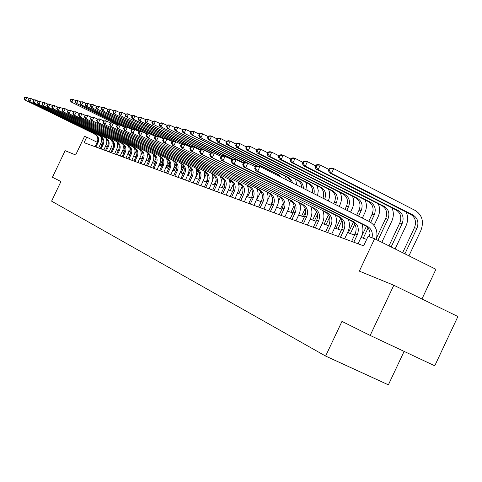 <?xml version="1.0" encoding="UTF-8"?>
<svg xmlns="http://www.w3.org/2000/svg" width="482" height="482" viewBox="0 0 482 482"><rect width="100%" height="100%" fill="white"/><g stroke="black" fill="none" stroke-linecap="round" stroke-linejoin="round"><path stroke-width="0.72" d="M421.955 298.985L435.921 269.305L374.616 238.717L368.073 236.409L363.621 245.844L84.091 142.654L86.712 137.153L84.513 136.376L75.656 154.981L65.124 150.667L52.442 177.286L60.943 181.521L51.598 201.151L325.621 356.065L388.378 384.835L404.109 351.396M370.176 335.436L434.746 365.808L457.9 316.529L393.818 285.248L370.176 335.436L341.967 321.398L325.621 356.065M374.616 238.717L359.337 271.131L393.818 285.248M102.106 144.66L100.648 143.949M97.225 142.28L86.712 137.153M366.657 239.409L361.06 237.403M354.601 235.096L347.57 232.577M341.274 230.324L334.616 227.938M328.471 225.739L322.163 223.485M316.162 221.334L310.185 219.196M304.323 217.099L298.659 215.068M292.923 213.014L287.549 211.092M281.94 209.086L276.837 207.26M271.354 205.296L266.51 203.561M261.136 201.639L256.538 199.988M251.279 198.108L246.905 196.542M241.753 194.698L237.596 193.21M232.547 191.402L228.595 189.986M223.642 188.215L219.888 186.871M215.026 185.13L211.459 183.853M206.688 182.148L203.29 180.931M198.614 179.256L195.379 178.099M190.788 176.454L187.709 175.352M183.196 173.737L180.268 172.689M175.834 171.104L173.044 170.104M168.688 168.543L166.037 167.597M161.753 166.061L159.229 165.157M155.017 163.651L152.613 162.789M148.468 161.307L146.179 160.488M142.106 159.03L139.925 158.247M135.918 156.813L133.845 156.072M129.899 154.662L127.923 153.951M124.037 152.559L122.157 151.89M118.331 150.523L116.548 149.878M112.776 148.528L111.077 147.92M107.365 146.594L105.745 146.016M95.918 147.022L98.075 142.503C99.352 138.985 98.461 136.273 95.4 134.358L24.925 99.979L95.4 134.358M95.111 146.721L97.256 142.208C98.533 138.702 97.647 135.996 94.593 134.086M101.226 136.894L101.648 139.37L101.395 141.883L98.696 148.046M24.636 97.37L24.371 98.581L24.636 97.37L26.269 97.165L29.456 98.593M24.913 97.448L26.956 97.364L25.606 100.19L24.371 98.581M24.1 98.497L24.925 99.979M124.892 147.552L122.729 152.095M123.012 144.708L123.181 144.365M117.897 124.934L71.059 101.913L117.638 124.971M70.818 99.328L70.288 100.443L70.595 100.527L71.125 99.413L70.818 99.328L72.39 99.123L75.764 100.618M71.125 99.413L73.162 99.328L71.83 102.124L70.595 100.527M70.288 100.443L71.059 101.913M101.063 148.92L103.238 144.341C104.54 140.78 103.636 138.033 100.545 136.099L29.239 101.304L100.545 136.099M100.226 148.613L102.401 144.04C103.696 140.491 102.799 137.75 99.714 135.816M106.42 138.605L106.859 141.13L106.606 143.696L103.871 149.956M28.95 98.659L28.685 99.888L28.95 98.659L30.601 98.449L33.873 99.919M29.233 98.744L31.306 98.659L29.938 101.521L28.685 99.888M28.408 99.798L29.239 101.304M106.335 150.866L108.54 146.227C109.854 142.624 108.944 139.84 105.817 137.882L33.662 102.66L105.817 137.882M105.48 150.553L107.685 145.919C108.992 142.323 108.089 139.551 104.962 137.593M111.74 140.364L112.198 142.937L111.951 145.558L109.179 151.914M33.379 99.979L33.113 101.226L33.668 100.069L33.379 99.979L35.047 99.768L38.403 101.28M33.668 100.069L35.77 99.985L34.385 102.883L33.113 101.226M32.83 101.142L33.662 102.66M130.598 148.956L128.176 154.041M124.47 127.121L76.71 103.461L119.548 124.856M75.68 100.63L75.144 101.762L75.457 101.847L75.999 100.714L75.68 100.63L77.265 100.419L80.729 101.955M75.999 100.714L78.06 100.63L76.71 103.461L75.457 101.847M75.144 101.762L75.921 103.244M136.418 150.456L134.52 154.445M126.157 126.862L80.904 104.612L125.886 126.905M80.669 101.967L80.126 103.112L80.446 103.196L80.994 102.051L80.669 101.967L82.271 101.75L85.826 103.329M80.994 102.051L83.085 101.967L81.717 104.835L80.446 103.196M80.126 103.112L80.904 104.612M111.746 152.866L113.981 148.167C115.312 144.516 114.397 141.696 111.228 139.714L38.211 104.052L111.228 139.714M110.872 152.541L113.101 147.854C114.427 144.208 113.511 141.395 110.354 139.419M117.204 142.172L117.686 144.793L117.433 147.468L114.62 153.927M37.927 101.341L37.367 102.515L37.662 102.606L38.223 101.431L37.927 101.341L39.608 101.124L43.061 102.672M38.223 101.431L40.349 101.341L38.946 104.281L37.662 102.606M37.367 102.515L38.211 104.052M117.301 154.915L119.566 150.155C120.916 146.45 119.988 143.6 116.783 141.594L42.874 105.486L116.783 141.594M116.403 154.583L118.662 149.83C120.006 146.136 119.078 143.293 115.885 141.286M122.814 144.028L123.314 146.703L123.067 149.432L120.211 155.987M42.597 102.738L42.024 103.925L42.332 104.016L42.898 102.829L42.597 102.738L44.296 102.515L47.845 104.112M42.898 102.829L45.055 102.738L43.633 105.721L42.332 104.016M42.024 103.925L42.874 105.486M123.006 157.018L125.296 152.198C126.664 148.444 125.73 145.552 122.488 143.522L47.67 106.956L122.488 143.522M122.079 156.68L124.368 151.866C125.736 148.125 124.796 145.239 121.566 143.208M128.574 145.938L129.092 148.661L128.845 151.444L125.947 158.108M47.393 104.172L46.814 105.377L47.128 105.468L47.7 104.263L47.393 104.172L49.11 103.943L52.755 105.582M47.7 104.263L49.893 104.178L48.453 107.197L47.128 105.468M46.814 105.377L47.67 106.956M142.371 152.047L141.027 154.873M135.719 156.74L136.804 154.457M132.984 129.122L86.025 106.016L132.701 129.17M85.79 103.335L85.236 104.498L85.567 104.588L86.121 103.425L85.79 103.335L87.405 103.118L91.062 104.739M86.121 103.425L88.242 103.341L86.856 106.245L85.567 104.588M85.236 104.498L86.025 106.016M148.45 153.734L147.402 155.933M141.539 158.825L143.142 155.457M140.033 131.465L91.279 107.462L139.744 131.508M91.05 104.745L90.489 105.92L90.827 106.01L91.387 104.835L91.05 104.745L92.677 104.522L96.442 106.197M91.387 104.835L93.538 104.751L92.134 107.697L90.827 106.01M90.489 105.92L91.279 107.462M154.674 155.505L153.854 157.228M147.522 160.97L149.498 156.813M147.317 133.894L97.557 109.179L142.383 131.634M96.448 106.191L95.882 107.384L96.231 107.474L96.798 106.281L96.448 106.191L98.093 105.962L101.985 107.691M96.798 106.281L98.979 106.197L97.557 109.179L96.231 107.474M95.882 107.384L96.677 108.938M128.863 159.18L131.188 154.294C132.574 150.492 131.628 147.564 128.351 145.504L52.598 108.468L128.351 145.504M127.911 158.831L130.236 153.951C131.616 150.161 130.67 147.239 127.399 145.184M134.49 147.902L135.026 150.673L134.779 153.517L131.839 160.283M52.321 105.642L51.737 106.865L52.056 106.962L52.64 105.739L52.321 105.642L54.056 105.413L57.81 107.1M52.64 105.739L54.858 105.648L53.4 108.709L52.056 106.962M51.737 106.865L52.598 108.468M161.048 157.361L160.422 158.68M153.662 163.163L155.951 158.343M154.662 163.525L156.035 160.639M149.468 133.737L102.22 110.462L148.878 133.641M101.997 107.673L101.419 108.884L101.78 108.98L102.353 107.769L101.997 107.673L103.66 107.444L107.679 109.233M102.353 107.769L104.564 107.685L103.124 110.709L101.78 108.98M101.419 108.884L102.22 110.462M134.882 161.404L137.237 156.445C138.647 152.595 137.689 149.625 134.37 147.54L57.665 110.017L134.37 147.54M133.906 161.042L136.261 156.096C137.659 152.252 136.707 149.287 133.394 147.209M140.569 149.92L141.13 152.746L140.883 155.644L137.9 162.518M57.388 107.161L56.798 108.396L57.123 108.498L57.713 107.257L57.388 107.161L59.141 106.92L63.003 108.661M57.713 107.257L59.973 107.167L58.491 110.27L57.123 108.498M56.798 108.396L57.665 110.017M167.573 159.313L167.127 160.253M159.97 165.422L162.536 160.012M160.994 165.79L162.838 161.91M156.752 136.099L107.92 112.023L156.445 136.153M107.697 109.197L107.112 110.426L107.486 110.523L108.07 109.3L107.697 109.197L109.378 108.962L113.535 110.818M108.07 109.3L110.306 109.209L108.848 112.282L107.486 110.523M107.112 110.426L107.92 112.023M141.069 163.687L143.461 158.662C144.889 154.752 143.919 151.746 140.557 149.637L62.877 111.619L140.557 149.637M140.069 163.32L142.455 158.301C143.877 154.403 142.907 151.402 139.557 149.293M146.817 151.999L147.396 154.879L147.149 157.831L144.124 164.814M62.6 108.715L61.997 109.974L62.341 110.077L62.937 108.818L62.6 108.715L64.371 108.474L68.348 110.27M62.937 108.818L65.227 108.727L63.726 111.878L62.341 110.077M61.997 109.974L62.877 111.619M174.267 161.356L173.99 161.934M166.453 167.742L169.278 161.795M167.507 168.122L169.718 163.464M164.591 138.702L113.782 113.632L164.278 138.756M113.559 110.77L112.969 112.011L113.348 112.113L113.939 110.872L113.559 110.77L115.258 110.529L119.56 112.451M113.939 110.872L116.216 110.782L114.734 113.897L113.348 112.113M112.969 112.011L113.782 113.632M147.438 166.037L149.86 160.94C151.306 156.975 150.324 153.927 146.926 151.788L68.239 113.258L146.926 151.788M146.401 165.657L148.824 160.572C150.264 156.62 149.287 153.571 145.895 151.438M153.246 154.138L153.842 157.072L153.601 160.084L150.529 167.182M67.962 110.318L67.353 111.595L67.703 111.704L68.311 110.426L67.962 110.318L69.757 110.071L73.848 111.92M68.311 110.426L70.631 110.336L69.113 113.529L67.703 111.704M67.353 111.595L68.239 113.258M173.116 170.128L176.177 163.687M174.201 170.52L176.737 165.187M172.707 141.407L119.807 115.288L172.381 141.461M119.59 112.384L118.988 113.644L119.379 113.752L119.982 112.487L119.59 112.384L121.307 112.137L125.754 114.126M119.982 112.487L122.289 112.396L120.789 115.553L119.379 113.752M118.988 113.644L119.807 115.288M153.981 168.453L156.439 163.284C157.909 159.265 156.921 156.168 153.475 154.005L73.758 114.951L153.475 154.005M152.921 168.061L155.373 162.904C156.837 158.891 155.849 155.807 152.414 153.644M159.861 156.343L160.476 159.325L160.229 162.404L157.114 169.61M73.481 111.969L72.866 113.264L73.228 113.372L73.842 112.077L73.481 111.969L75.294 111.722L79.518 113.619M73.842 112.077L76.198 111.987L74.656 115.228L73.228 113.372M72.866 113.264L73.758 114.951M181.34 169.706L183.25 165.675M181.093 172.984L183.907 167.049M175.713 141.533L127.019 117.265L174.605 141.202M125.796 114.041L125.187 115.325L125.591 115.433L126.2 114.15L125.796 114.041L127.531 113.794L132.134 115.855M126.2 114.15L128.543 114.059L127.019 117.265L125.591 115.433M125.187 115.325L126.007 116.987M160.723 170.941L163.211 165.694C164.699 161.615 163.705 158.482 160.217 156.282L79.44 116.692L160.217 156.282M159.626 170.538L162.115 165.302C163.597 161.235 162.603 158.108 159.12 155.915M166.67 158.608L167.308 161.651L167.055 164.784L163.892 172.116M79.169 113.668L78.542 114.987L78.915 115.096L79.542 113.782L79.169 113.668L81.006 113.415L85.35 115.373M79.542 113.782L81.934 113.692L80.367 116.975L78.915 115.096M78.542 114.987L79.44 116.692M189.01 170.929L190.511 167.772M188.179 175.52L191.258 169.031M183.232 143.859L132.393 118.741L182.889 143.919M132.182 115.752L131.568 117.054L131.984 117.162L132.598 115.867L132.182 115.752L133.936 115.499L138.708 117.638M132.598 115.867L134.978 115.776L133.436 119.024L131.984 117.162M131.568 117.054L132.393 118.741M167.658 173.502L170.188 168.176C171.7 164.043 170.688 160.855 167.158 158.632L85.296 118.488L167.158 158.632M166.531 173.086L169.055 167.778C170.562 163.645 169.556 160.47 166.031 158.247M173.683 160.952L174.333 164.049L174.086 167.242L170.869 174.689M85.025 115.421L84.392 116.758L84.772 116.873L85.41 115.535L85.025 115.421L86.88 115.156L91.369 117.186M85.41 115.535L87.838 115.445L86.248 118.783L84.772 116.873M84.392 116.758L85.296 118.488M196.758 172.508L197.963 169.965M195.469 178.129L198.795 171.134M191.999 146.769L138.967 120.542L191.649 146.835M138.762 117.518L138.135 118.831L138.563 118.952L139.196 117.632L138.762 117.518L140.533 117.253L145.474 119.47M139.196 117.632L141.612 117.536L140.039 120.837L138.563 118.952M138.135 118.831L138.967 120.542M174.803 176.141L177.37 170.736C178.906 166.537 177.882 163.308 174.309 161.048L91.327 120.337L174.309 161.048M173.647 175.713L176.207 170.321C177.738 166.133 176.713 162.91 173.146 160.657M180.901 163.368L181.575 166.519L181.322 169.772L178.057 177.346M91.062 117.228L90.417 118.584L90.815 118.699L91.46 117.343L91.062 117.228L92.942 116.957L97.569 119.048M91.46 117.343L93.93 117.253L92.315 120.639L90.815 118.699M90.417 118.584L91.327 120.337M207.856 178.503L206.206 181.973M204.657 174.291L205.615 172.273M204.416 177.798L206.531 173.345M201.096 149.806L145.745 122.404L200.735 149.866M145.546 119.331L144.907 120.669L145.347 120.789L145.986 119.446L145.546 119.331L147.335 119.06L152.457 121.368M145.986 119.446L148.444 119.355L146.847 122.705L145.347 120.789M144.907 120.669L145.745 122.404M182.172 178.864L184.775 173.369C186.335 169.11 185.299 165.832 181.672 163.543L97.551 122.247L181.672 163.543M180.973 178.418L183.576 172.942C185.124 168.694 184.094 165.422 180.479 163.139M188.348 165.856L189.034 169.068L188.781 172.381L185.468 180.081M97.292 119.09L96.635 120.464L97.039 120.584L97.695 119.211L97.292 119.09L99.19 118.813L103.967 120.97M97.695 119.211L100.208 119.114L98.569 122.561L97.039 120.584M96.635 120.464L97.551 122.247M216.225 180.051L213.99 184.763M212.743 176.231L213.478 174.689M212.833 179.147L214.478 175.671M210.568 152.981L153.866 124.627L203.904 149.902M152.535 121.199L151.884 122.561L152.342 122.681L152.987 121.319L152.535 121.199L154.342 120.928L159.65 123.32M152.987 121.319L155.481 121.229L153.866 124.627L152.342 122.681M151.884 122.561L152.728 124.32M189.763 181.666L192.408 176.093C193.987 171.761 192.945 168.435 189.269 166.109L103.973 124.217L189.269 166.109M188.528 181.208L191.167 175.647C192.746 171.327 191.703 168.013 188.04 165.694M196.023 168.429L196.728 171.694L196.475 175.074L193.101 182.895M103.714 121.006L103.052 122.404L103.467 122.53L104.136 121.133L103.714 121.006L105.636 120.723L110.571 122.958M104.136 121.133L106.685 121.036L105.022 124.537L103.467 122.53M103.052 122.404L103.973 124.217M224.702 181.955L222.009 187.631M221.045 178.31L221.563 177.219M221.334 180.889L222.654 178.117M213.08 152.625L159.928 126.296L212.52 152.607M159.741 123.127L159.084 124.513L159.554 124.639L160.211 123.253L159.741 123.127L161.566 122.85L167.073 125.332M160.211 123.253L162.747 123.163L161.102 126.615L159.554 124.639M159.084 124.513L159.928 126.296M197.596 184.558L200.277 178.894C201.886 174.496 200.831 171.116 197.108 168.76L110.601 126.248L197.108 168.76M196.325 184.088L199 178.436C200.602 174.05 199.548 170.682 195.837 168.332M203.94 171.08L204.663 174.406L204.404 177.852L200.982 185.805M110.348 122.988L109.667 124.41L110.101 124.543L110.776 123.121L110.348 122.988L112.288 122.699L117.385 125.007M110.776 123.121L113.372 123.024L111.679 126.579L110.101 124.543M109.667 124.41L110.601 126.248M233.366 184.088L230.282 190.595M229.583 180.509L229.872 179.888M230.022 182.871L231.059 180.69M222.78 155.813L167.362 128.333L222.383 155.891M167.176 125.121L166.513 126.525L166.995 126.652L167.664 125.248L167.176 125.121L169.025 124.832L174.743 127.417M167.664 125.248L170.242 125.157L168.573 128.664L166.995 126.652M166.513 126.525L167.362 128.333M205.675 187.54L208.405 181.786C210.038 177.316 208.971 173.888 205.193 171.496L117.445 128.345L205.193 171.496M204.362 187.052L207.085 181.316C208.712 176.858 207.646 173.436 203.88 171.05M212.116 173.827L212.851 177.213L212.592 180.714L209.11 188.805M117.192 125.037L116.505 126.483L116.951 126.615L117.638 125.169L117.192 125.037L119.156 124.742L124.428 127.128M117.638 125.169L120.283 125.073L118.56 128.688L116.951 126.615M116.505 126.483L117.445 128.345M242.247 186.413L238.819 193.65M238.933 185.022L239.705 183.389M233.047 159.241L175.032 130.435L232.643 159.313M174.852 127.176L174.177 128.598L174.677 128.736L175.358 127.308L174.852 127.176L176.719 126.88L182.654 129.568M175.358 127.308L177.978 127.212L176.285 130.779L174.677 128.736M174.177 128.598L175.032 130.435M214.02 190.619L216.792 184.775C218.454 180.232 217.37 176.749 213.544 174.321L124.519 130.514L213.544 174.321M212.664 190.119L215.43 184.287C217.087 179.762 216.008 176.285 212.188 173.863M220.551 176.659L221.304 180.105L221.039 183.678L217.503 191.902M124.272 127.152L123.573 128.622L124.031 128.76L124.73 127.29L124.272 127.152L126.26 126.85L131.713 129.321M124.73 127.29L127.417 127.194L125.669 130.869L124.031 128.76M123.573 128.622L124.519 130.514M251.369 188.902L247.628 196.801M248.091 187.323L248.604 186.233M243.729 162.814L182.955 132.61L243.543 163.012M182.786 129.297L182.094 130.749L182.612 130.887L183.299 129.435L182.786 129.297L184.672 128.995L190.836 131.791M183.299 129.435L185.968 129.339L184.251 132.966L182.612 130.887M182.094 130.749L182.955 132.61M222.642 193.8L225.456 187.86C227.149 183.244 226.052 179.702 222.172 177.237L131.827 132.755L222.172 177.237M221.238 193.288L224.052 187.359C225.733 182.756 224.642 179.226 220.774 176.767M229.269 179.581L230.041 183.094L229.769 186.733L226.172 195.108M131.586 129.339L130.875 130.833L131.351 130.977L132.062 129.483L131.586 129.339L133.598 129.025L139.244 131.592M132.062 129.483L134.797 129.381L133.02 133.122L131.351 130.977M130.875 130.833L131.827 132.755M260.75 191.559L256.725 200.06M257.515 189.763L257.774 189.221M247.405 162.814L192.481 135.225L245.959 162.392M190.98 131.49L190.282 132.966L190.812 133.11L191.511 131.634L190.98 131.49L192.884 131.176L199.295 134.086M191.511 131.634L194.228 131.538L192.481 135.225L190.812 133.11M190.282 132.966L191.143 134.858M231.553 197.09L234.415 191.047C236.132 186.353 235.023 182.756 231.089 180.256L139.388 135.074L231.089 180.256M230.101 196.56L232.957 190.529C234.674 185.847 233.565 182.262 229.643 179.768M238.277 182.6L239.066 186.179L238.795 189.89L235.132 198.415M139.153 131.604L138.43 133.122L138.924 133.273L139.647 131.749L139.153 131.604L141.19 131.279L147.04 133.936M139.647 131.749L142.431 131.652L140.624 135.454L138.924 133.273M138.43 133.122L139.388 135.074M270.408 194.385L267.817 199.861M261.063 201.615L262.009 199.614M257.593 166.025L199.602 137.177L257.147 166.109M199.452 133.761L198.741 135.255L199.295 135.406L200.006 133.906L199.452 133.761L201.38 133.442L208.043 136.466M275.559 173.406L276.017 174.623M200.006 133.906L202.765 133.809L200.988 137.557L199.295 135.406M198.741 135.255L199.602 137.177M240.765 200.494L243.675 194.348C245.422 189.571 244.302 185.919 240.313 183.377L147.215 137.472L240.313 183.377M239.271 199.94L242.175 193.812C243.916 189.052 242.795 185.401 238.813 182.871M247.591 185.727L248.405 189.372L248.128 193.155L244.398 201.831M146.986 133.948L146.251 135.49L146.763 135.647L147.498 134.098L146.986 133.948L149.046 133.616L150.336 133.996L155.108 136.37L154.354 137.942L154.879 138.105L155.632 136.526L155.102 136.37L157.186 136.032L163.494 138.9M147.498 134.098L150.336 133.996L148.492 137.864L146.763 135.647M146.251 135.49L147.215 137.472M280.349 197.385L278.439 201.428M270.685 205.055L272.698 200.801M279.608 176.43L276.927 174.092L208.363 139.581L209.791 139.973L208.067 137.786L208.79 136.261L208.218 136.105L207.495 137.629L208.067 137.786M281.512 177.388L278.518 174.574L209.791 139.973L211.604 136.159L217.099 138.93M208.218 136.105L210.164 135.779L211.604 136.159L208.79 136.261M285.428 176.334L286.386 179.84M207.495 137.629L208.363 139.581M250.303 204.013L253.261 197.759C255.038 192.902 253.906 189.185 249.857 186.6L155.318 139.955L249.857 186.6M248.748 203.44L251.706 197.204C253.478 192.36 252.345 188.655 248.308 186.076M257.231 188.956L258.063 192.673L257.78 196.536L253.99 205.374M155.632 136.526L158.518 136.424L156.644 140.364L154.879 138.105M154.354 137.942L155.318 139.955M290.598 200.566L289.182 203.573M280.632 208.616L283.271 203.024M290.905 182.118L289.736 179.533L287.399 177.346L217.424 142.063L218.906 142.473L217.147 140.244L217.882 138.696L217.292 138.533L216.557 140.087L217.147 140.244M292.646 182.991L291.508 180.208L289.067 177.852L218.906 142.473L220.75 138.593L226.48 141.491M217.292 138.533L219.262 138.195L220.75 138.593L217.882 138.696M295.635 179.364L296.707 185.034M216.557 140.087L217.424 142.063M260.172 207.658L263.184 201.289C264.998 196.349 263.847 192.571 259.738 189.944L163.723 142.533L259.738 189.944M258.569 207.067L261.569 200.717C263.377 195.788 262.232 192.017 258.135 189.402M267.215 192.3L268.064 196.09L267.775 200.036L263.913 209.037M163.506 138.882L162.747 140.485L163.296 140.654L164.055 139.051L163.506 138.882L165.621 138.533L172.201 141.533M164.055 139.051L167.001 138.943L165.097 142.955L163.296 140.654M162.747 140.485L163.723 142.533M301.166 203.958L300.184 206.037M290.929 212.303L294.08 205.633M292.61 212.905L294.171 209.604M301.654 187.522C301.533 184.196 300.123 181.774 297.424 180.268L226.817 144.642L228.354 145.064L226.552 142.793L227.305 141.214L226.691 141.051L225.938 142.63L226.552 142.793M303.365 188.384C303.353 184.901 301.937 182.365 299.129 180.78L228.354 145.064L230.221 141.112L236.204 144.136M226.691 141.051L228.685 140.702L230.221 141.112L227.305 141.214M306.203 182.497L307.094 190.263M225.938 142.63L226.817 144.642M270.402 211.435L273.469 204.952C275.312 199.922 274.15 196.078 269.98 193.409L172.429 145.203L269.98 193.409M268.739 210.821L271.794 204.356C273.631 199.343 272.475 195.505 268.311 192.848M277.554 195.758L278.421 199.626L278.132 203.657L274.198 212.833M172.225 141.491L171.447 143.124L172.02 143.293L172.797 141.66L172.225 141.491L174.363 141.13L181.238 144.269M172.797 141.66L175.797 141.557L173.857 145.636L172.02 143.293M171.447 143.124L172.429 145.203M312.089 207.507L311.505 208.742M301.587 216.117L305.184 208.513M303.335 216.743L305.763 211.604M312.3 192.878C312.957 188.649 311.595 185.528 308.221 183.515L236.548 147.311L238.138 147.745L236.307 145.437L237.066 143.829L236.427 143.66L235.668 145.263L236.307 145.437M314.005 193.734C314.806 189.378 313.469 186.148 309.986 184.052L238.138 147.745L240.042 143.726L246.284 146.883M236.427 143.66L238.445 143.299L240.042 143.726L237.066 143.829M317.138 185.739L318.271 190.541L317.602 195.547M235.668 145.263L236.548 147.311M281.006 215.346L284.127 208.748C286.001 203.627 284.826 199.711 280.596 196.999L181.467 147.974L280.596 196.999M279.277 214.713L282.392 208.128C284.266 203.024 283.091 199.12 278.867 196.415M288.266 199.349C289.64 203.073 289.483 206.808 287.796 210.562L284.862 216.773M181.268 144.196L180.485 145.859L181.075 146.034L181.865 144.371L181.268 144.196L183.437 143.823L190.619 147.106M181.865 144.371L184.925 144.263L182.949 148.426L181.075 146.034M180.485 145.859L181.467 147.974M323.41 211.182L323.181 211.664M312.637 220.075L316.632 211.628M314.445 220.72L317.493 214.267M322.952 198.235C324.627 193.264 323.446 189.48 319.403 186.889L246.633 150.077L248.29 150.535L246.416 148.179L247.194 146.54L246.531 146.359L245.76 147.998L246.416 148.179M324.663 199.096C326.525 194.023 325.38 190.137 321.235 187.438L248.29 150.535L250.23 146.432L256.743 149.739M246.531 146.359L248.573 145.992L250.23 146.432L247.194 146.54M328.477 189.101C330.116 192.969 330.043 196.903 328.26 200.91M245.76 147.998L246.633 150.077M292.002 219.406L295.183 212.683C297.093 207.471 295.906 203.482 291.604 200.723L190.854 150.848L291.604 200.723M290.212 218.75L293.381 212.044C295.291 206.844 294.098 202.868 289.815 200.12M299.388 203.067C300.792 206.868 300.635 210.688 298.912 214.532L295.918 220.852M190.667 147.004L189.86 148.697L190.474 148.884L191.282 147.185L190.667 147.004L192.86 146.624L200.361 150.059M191.282 147.185L194.403 147.082L192.39 151.318L190.474 148.884M189.86 148.697L190.854 150.848M340.232 192.583C341.919 196.536 341.846 200.566 340.021 204.669L339.201 206.41M324.097 224.172L328.447 214.966M333.773 203.681L334.466 202.223C336.358 197.066 335.207 193.119 331.007 190.384L257.105 152.951L258.822 153.421L256.912 151.023L257.701 149.354L257.02 149.167L256.225 150.836L256.912 151.023M325.971 224.847L329.537 217.292M335.544 204.573L336.37 202.832C338.268 197.656 337.117 193.698 332.905 190.956L258.822 153.421L260.798 149.245L267.612 152.71M257.02 149.167L259.081 148.787L260.798 149.245L257.701 149.354M256.225 150.836L257.105 152.951M303.419 223.624L306.66 216.773C308.613 211.453 307.402 207.393 303.039 204.591L200.602 153.836L303.039 204.591M301.563 222.937L304.793 216.105C306.733 210.809 305.528 206.76 301.178 203.958M310.926 206.929C312.372 210.809 312.209 214.713 310.444 218.647L307.402 225.094M200.428 149.92L199.608 151.649L200.247 151.842L201.066 150.113L200.428 149.92L202.651 149.528L210.501 153.125M201.066 150.113L204.254 150.004L202.205 154.33L200.247 151.842M199.608 151.649L200.602 153.836M352.432 196.192C354.168 200.229 354.101 204.356 352.234 208.567L350.553 212.122M335.984 228.432L340.66 218.527M345.004 209.333L346.546 206.067C348.474 200.813 347.311 196.795 343.045 194.005L267.986 155.933L269.763 156.427L267.811 153.975L268.619 152.276L267.908 152.083L267.1 153.782L267.811 153.975M337.93 229.125L341.955 220.599M346.841 210.254L348.522 206.694C350.456 201.428 349.293 197.397 345.022 194.601L269.763 156.427L271.782 152.167L278.903 155.788M267.908 152.083L269.992 151.691L271.782 152.167L268.619 152.276M267.1 153.782L267.986 155.933M315.282 228.004L318.584 221.015C320.572 215.599 319.349 211.459 314.915 208.61L210.742 156.945L314.915 208.61M313.348 227.287L316.638 220.328C318.62 214.924 317.403 210.797 312.981 207.953M322.91 210.935C324.398 214.9 324.235 218.894 322.428 222.925L319.325 229.492M210.58 152.957L209.742 154.716L210.405 154.921L211.243 153.155L210.58 152.957L212.833 152.553L221.045 156.325M211.243 153.155L214.502 153.047L212.405 157.457L210.405 154.921M209.742 154.716L210.742 156.945M365.097 199.934C366.886 204.067 366.826 208.29 364.91 212.61L362.337 218.057M355.909 231.685L354.342 234.999M348.329 232.848L353.3 222.316M356.662 215.195L359.09 210.056C361.054 204.699 359.873 200.608 355.547 197.771L279.283 159.036L281.139 159.542L279.144 157.048L279.964 155.312L279.223 155.114L278.403 156.843L279.144 157.048M350.354 233.571L354.788 224.172M358.572 216.159L361.145 210.706C363.115 205.338 361.934 201.229 357.596 198.391L281.139 159.542L283.193 155.204L290.646 159M279.223 155.114L281.331 154.71L283.193 155.204L279.964 155.312M278.403 156.843L279.283 159.036M327.609 232.553L330.977 225.431C333.008 219.906 331.767 215.689 327.266 212.785L221.298 160.181L327.266 212.785M325.603 231.812L328.959 224.708C330.977 219.202 329.742 215.002 325.254 212.104M335.37 215.099C336.9 219.153 336.737 223.244 334.888 227.371L331.724 234.071M221.148 156.114L220.292 157.915L220.985 158.12L221.841 156.325L221.148 156.114L223.425 155.698L232.035 159.656M221.841 156.325L225.166 156.21L223.027 160.711L220.985 158.12M220.292 157.915L221.298 160.181M378.256 203.82C380.105 208.049 380.045 212.375 378.081 216.816L374.038 225.389M370.086 233.764L368.73 236.644M361.157 237.439L366.386 226.359M368.772 221.292L372.122 214.201C374.128 208.742 372.935 204.567 368.543 201.687L291.038 162.259L292.966 162.789L290.929 160.241L291.767 158.47L290.995 158.265L290.158 160.03L290.929 160.241M363.259 238.192L368.067 228.004M370.73 222.347L374.255 214.876C376.273 209.405 375.074 205.218 370.67 202.326L292.966 162.789L295.062 158.361L302.871 162.344M290.995 158.265L293.128 157.849L295.062 158.361L291.767 158.47M290.158 160.03L291.038 162.259M340.443 237.289L343.871 230.022C345.943 224.383 344.69 220.087 340.111 217.129L234.095 164.103L232.288 163.555L338.015 216.424L340.111 217.129M338.352 236.517L341.768 229.275C343.835 223.654 342.582 219.37 338.015 216.424M348.329 219.43C349.902 223.576 349.739 227.763 347.847 231.999L344.618 238.831M232.149 159.409L231.282 161.241L232.005 161.458L232.872 159.62L232.149 159.409L234.463 158.97L243.488 163.133M232.872 159.62L236.27 159.512L234.095 164.103L232.005 161.458M231.282 161.241L232.288 163.555M391.944 207.863C393.854 212.182 393.8 216.623 391.782 221.184L381.822 242.313M376.81 237.313L385.672 218.509C387.721 212.942 386.516 208.688 382.051 205.754L303.274 165.615L305.281 166.17L303.196 163.567L304.052 161.759L303.25 161.542L302.395 163.35L303.196 163.567M377.924 240.367L387.896 219.214C389.95 213.628 388.739 209.369 384.268 206.423L305.281 166.17L307.42 161.651L315.602 165.832M303.25 161.542L305.407 161.115L307.42 161.651L304.052 161.759M302.395 163.35L303.274 165.615M353.8 242.223L357.295 234.8C359.409 229.052 358.144 224.666 353.487 221.654L245.627 167.64L243.747 167.067L351.306 220.919L353.487 221.654M351.619 241.416L355.107 234.023C357.216 228.287 355.951 223.919 351.306 220.919M361.825 223.931C363.446 228.173 363.283 232.469 361.337 236.813L358.048 243.79M243.627 162.838L242.735 164.711L243.488 164.94L244.38 163.061L243.627 162.838L245.965 162.386L255.436 166.76M244.38 163.061L247.856 162.946L245.627 167.64L243.488 164.94M242.735 164.711L243.747 167.067M406.181 212.062C408.158 216.49 408.109 221.045 406.043 225.733L395.107 248.941M388.986 245.886L399.777 222.991C401.868 217.316 400.644 212.978 396.114 209.989L316.023 169.116L318.114 169.688L315.975 167.031L316.849 165.181L316.011 164.958L315.144 166.802L315.975 167.031M391.143 246.965L402.09 223.732C404.187 218.033 402.964 213.683 398.421 210.682L318.114 169.688L320.295 165.073L328.875 169.471M316.011 164.958L318.192 164.513L320.295 165.073L316.849 165.181M315.144 166.802L316.023 169.116M369.724 236.993C370.742 231.848 369.218 228.046 365.157 225.6L255.701 170.73L257.665 171.333L255.472 168.567L256.382 166.652L255.599 166.417L254.689 168.332L255.472 168.567M372.008 237.801C373.026 232.631 371.502 228.823 367.435 226.371L257.665 171.333L259.937 166.537L369.628 221.72C375.948 225.606 378.165 231.547 376.279 239.548M255.599 166.417L257.966 165.953L259.937 166.537L256.382 166.652M254.689 168.332L255.701 170.73M329.32 168.525L328.435 170.405L329.302 170.64L330.194 168.754L329.32 168.525L331.532 168.061L333.719 168.646L415.333 210.52C422.25 215.111 424.106 221.762 420.894 230.474L408.947 255.846M402.669 252.713L414.466 227.667C416.605 221.871 415.363 217.448 410.76 214.4L329.308 172.761L331.489 173.357L329.302 170.64M404.916 253.833L416.882 228.432C419.021 222.618 417.78 218.177 413.164 215.123L331.489 173.357L333.719 168.646L330.194 168.754M328.435 170.405L329.308 172.761M97.256 142.208L98.075 142.503M102.401 144.04L103.238 144.341M107.685 145.919L108.54 146.227M113.101 147.854L113.981 148.167M118.662 149.83L119.566 150.155M124.368 151.866L125.296 152.198M130.236 153.951L131.188 154.294M136.261 156.096L137.237 156.445M142.455 158.301L143.461 158.662M148.824 160.572L149.86 160.94M155.373 162.904L156.439 163.284M162.115 165.302L163.211 165.694M169.055 167.778L170.188 168.176M176.207 170.321L177.37 170.736M183.576 172.942L184.775 173.369M191.167 175.647L192.408 176.093M199 178.436L200.277 178.894M207.085 181.316L208.405 181.786M215.43 184.287L216.792 184.775M224.052 187.359L225.456 187.86M232.957 190.529L234.415 191.047M242.175 193.812L243.675 194.348M276.927 174.092L278.518 174.574M251.706 197.204L253.261 197.759M287.001 177.129L288.646 177.623M261.569 200.717L263.184 201.289M297.424 180.268L299.129 180.78M271.794 204.356L273.469 204.952M308.221 183.515L309.986 184.052M282.392 208.128L284.127 208.748M319.403 186.889L321.235 187.438M293.381 212.044L295.183 212.683M334.466 202.223L336.37 202.832M331.007 190.384L332.905 190.956M304.793 216.105L306.66 216.773M346.546 206.067L348.522 206.694M343.045 194.005L345.022 194.601M316.638 220.328L318.584 221.015M359.09 210.056L361.145 210.706M355.547 197.771L357.596 198.391M328.959 224.708L330.977 225.431M372.122 214.201L374.255 214.876M368.543 201.687L370.67 202.326M341.768 229.275L343.871 230.022M385.672 218.509L387.896 219.214M382.051 205.754L384.268 206.423M355.107 234.023L357.295 234.8M399.777 222.991L402.09 223.732M396.114 209.989L398.421 210.682M365.157 225.6L367.435 226.371M414.466 227.667L416.882 228.432M410.76 214.4L413.164 215.123"/></g></svg>
